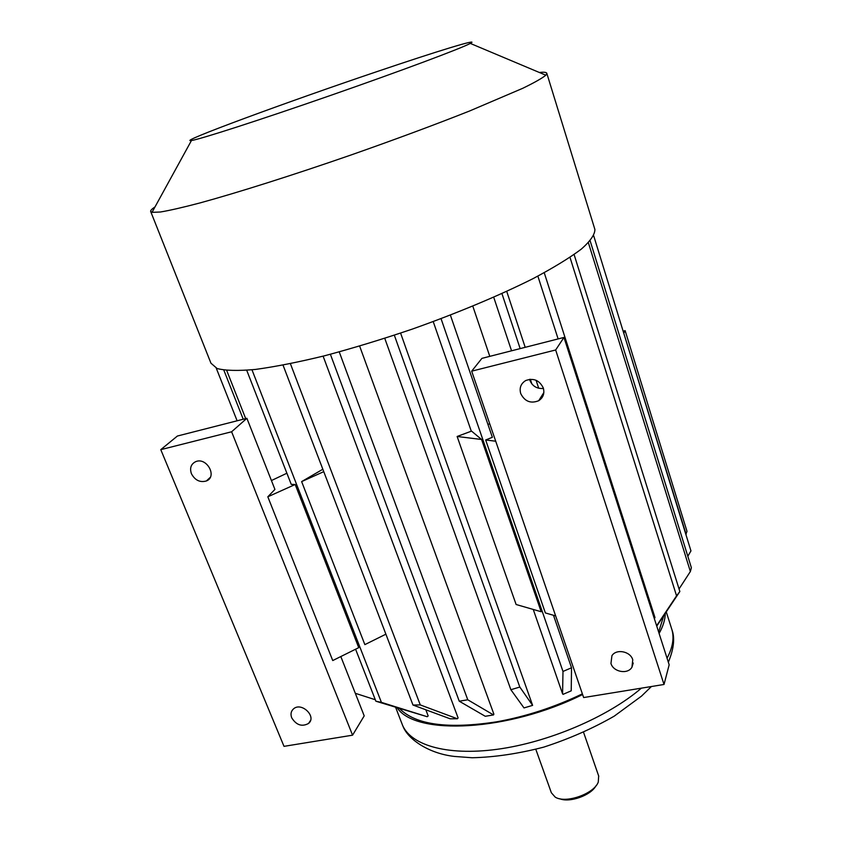<?xml version="1.0" encoding="UTF-8"?>
<svg xmlns="http://www.w3.org/2000/svg" width="842" height="842" viewBox="0 0 842 842"><rect width="100%" height="100%" fill="white"/><g stroke="black" fill="none" stroke-linecap="round" stroke-linejoin="round"><path stroke-width="1.26" d="M623.133 331.169L625.143 330.664L686.998 531.355L685.862 534.396M425.831 709.785L428.168 715.942L427.147 716.71L381.405 702.365L251.979 369.806M506.726 291.374L525.197 347.325M536.08 380.279L538.722 388.278M541.406 396.424L541.88 397.856M472.794 306.141L489.781 356.355M433.209 321.591L471.299 431.199M533.249 609.45L562.572 693.808L562.993 671.442L441.04 318.665M400.592 333.106L532.618 705.375L519.819 687.051L394.33 335.2M359.639 346.083L493.875 714.142L493.517 714.932L467.763 699.786L459.258 701.207L485.266 716.279L493.517 714.932M399.666 708.669C415.695 724.878 448.039 729.256 496.675 721.815C526.018 716.521 554.583 707.196 582.38 693.84M658.644 632.026L663.843 615.513M323.107 356.155L458.101 717.942L457.374 718.763L420.274 704.922L290.395 363.681M489.707 423.715L487.95 424.452M450.386 315.097L492.37 437.303L485.676 439.987L545.374 612.944L555.636 615.902M485.676 439.987L495.706 441.219M397.235 707.901C415.769 735.887 508.442 731.54 582.611 694.513M659.107 633.468C663.138 626.259 665.201 619.554 665.275 613.365M535.807 749.317L551.363 792.764L555.173 797.09C565.445 803.899 594.084 793.922 598.273 782.081L598.673 775.987M559.719 798.732C569.497 803.005 590.979 795.374 595.904 785.881M593.705 235.813L690.956 550.91L687.819 556.257M588.39 242.738L690.366 571.529L691.377 567.729L590.147 240.833M679.052 588.947L690.366 571.529M569.992 257.368L676.568 595.841L679.852 591.526L656.749 626.132M574.097 254.547L679.852 591.526M656.623 625.732L676.568 595.841M537.859 276.134L558.13 338.926M544.237 272.734L655.002 617.607L654.223 618.27M655.002 617.607L654.35 618.67M501.927 293.563L520.156 348.609M530.323 379.268L531.881 383.984M493.707 297.226L511.568 350.798M471.678 371.175L583.653 697.555L664.022 684.472L555.657 349.977L471.678 371.175L481.919 358.366L563.961 337.432L555.657 349.977M529.513 379.353C531.87 385.878 536.522 388.909 543.448 388.478M664.022 684.472L669.169 664.791L563.961 337.432M520.703 393.53C524.692 401.466 530.702 403.865 538.701 400.718C543.206 397.687 544.742 393.467 543.311 388.025C539.512 380.279 533.67 377.784 525.766 380.521C520.893 383.52 519.198 387.857 520.703 393.53M610.955 663.475C613.365 672.074 627.795 674.663 631.953 667.211L632.752 659.76C630.405 651.266 616.249 648.551 611.923 655.707L610.955 663.475M330.38 354.272L459.258 701.207M339.242 351.893L467.763 699.786M216.268 368.207L237.118 420.8M226.698 370.459L245.696 418.611M223.825 370.122L243.233 419.242M355.313 693.303L375.3 699.734M286.89 473.225L271.429 480.55M246.885 418.306L231.613 431.778L352.566 735.182L284.007 746.349L160.78 449.649L177.399 436.03L246.885 418.306L274.924 489.413L267.819 496.791L332.737 660.56L358.734 647.656L295.184 484.497L291.237 484.361L246.717 370.28M340.821 656.549L364.207 715.868L352.566 735.182M160.78 449.649L231.613 431.778M191.418 473.709C194.997 480.298 199.975 482.719 206.353 480.982C217.72 476.698 206.648 456.711 195.607 461.7C190.966 464.089 189.566 468.099 191.418 473.709M291.721 717.837C296.321 725.13 301.92 727.014 308.53 723.467C317.055 716.689 301.447 701.565 293.479 708.911C290.964 711.227 290.385 714.205 291.721 717.837M267.819 496.791L295.184 484.497M457.132 436.482L471.541 431.104L481.582 439.482L541.174 611.734L516.104 604.503L457.132 436.482L481.582 439.482M553.499 615.292L571.529 667.78L562.993 671.442M571.529 667.78L571.223 690.819L563.014 694.366M384.762 338.326L510.862 689.714L519.819 687.051M532.618 705.375L523.998 707.922L510.862 689.714M283.038 365.133L412.969 705.028L420.274 704.922M457.374 718.763L450.186 718.805L412.969 705.028M322.833 469.236L301.636 481.603L364.86 644.625L385.889 634.184M355.587 649.224L375.879 701.218L381.405 702.365M427.147 716.71L375.879 701.218M301.636 481.603L323.76 471.657M155.012 206.911C152.013 208.89 150.55 210.374 150.623 211.342L152.023 212.352L160.412 212.005C169.737 210.447 183.009 207.406 200.217 202.869C237.633 192.629 292.742 175.199 350.588 155.138C394.74 139.646 434.398 124.932 469.573 110.997L522.735 88.305C534.47 82.59 542.164 78.222 545.837 75.212L546.826 73.37C546.563 72.254 544.058 71.949 539.322 72.475M150.771 211.721L210.942 363.186L217.131 368.543C225.403 370.68 238.149 370.975 255.347 369.449C274.987 366.786 298.068 362.228 324.58 355.777C352.556 348.314 381.679 339.452 411.948 329.222C457.174 313.182 499.559 295.426 533.028 278.639C553.499 267.756 569.613 257.905 581.359 249.085C590.4 241.044 594.915 234.508 594.905 229.477L594.747 228.982M377.3 71.496C288.238 101.535 175.083 143.161 191.471 140.509C199.859 139.372 260.073 119.974 330.527 95.441C400.971 70.917 461.532 48.247 470.299 43.416C481.319 37.616 436.356 51.467 377.3 71.496M623.68 332.916L686.135 534.333M623.964 332.843L625.143 330.664M395.656 707.406L401.844 723.436C408.959 744.644 445.776 756.232 497.138 749.306C548.426 742.412 607.777 717.047 641.383 688.156M667.064 658.233C672.769 647.456 674.358 637.847 671.842 629.416L671.516 628.395M668.348 662.222C673.895 648.814 675.063 637.878 671.842 629.416L666.264 611.881M598.767 776.261L583.59 732.382M594.905 229.477L546.826 73.37M191.471 140.509L152.023 212.352M470.299 43.416L545.837 75.212M402.865 725.941C407.528 738.971 428.536 753.558 454.522 756.442L472.141 757.747C494.507 757.242 518.367 753.706 543.7 747.138C568.992 738.929 592.484 728.614 614.176 716.184L641.488 696.134L651.413 686.525M633.226 663.033L631.953 667.211M543.848 392.551L538.701 400.718M310.498 720.489L308.53 723.467M210.205 477.425L206.353 480.982"/></g></svg>
